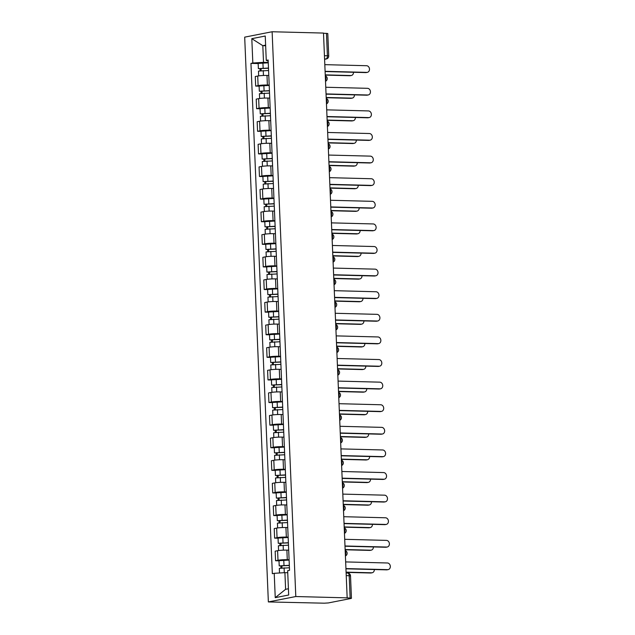 <?xml version="1.0" encoding="UTF-8"?>
<svg xmlns="http://www.w3.org/2000/svg" width="635" height="635" viewBox="0 0 635 635"><rect width="100%" height="100%" fill="white"/><g stroke="black" fill="none" stroke-linecap="round" stroke-linejoin="round"><path stroke-width="0.95" d="M346.226 575.572L350.512 575.842L351.449 598.297L350.972 598.48L328.335 602.94L324.302 603.186L268.359 601.932L295.799 596.535L272.121 31.75L323.493 33.068L347.162 597.852L295.799 596.535M272.121 31.75L244.689 37.147L268.359 601.932M351.449 598.297L350.139 598.106L349.194 575.643A2.913 1.603 -88.5 0 0 347.67 573.048A2.913 1.603 -88.5 0 0 347.472 573.064M347.162 597.852L350.139 598.106M323.501 33.242L327.779 33.512L328.724 55.967L327.406 55.777L326.461 33.322M268.795 75.501L266.986 75.454A6.707 0.683 177.6 0 0 257.707 76.041L255.27 76.517L255.675 86.082L258.112 85.598A6.707 0.683 -2.4 0 1 267.391 85.019L269.2 85.066M259.112 86.169L255.675 86.082M269.748 98.107L267.938 98.06A6.707 0.683 177.6 0 0 258.659 98.639L256.215 99.123L256.619 108.688L259.056 108.204A6.707 0.683 -2.4 0 1 268.335 107.625L270.145 107.672M260.056 108.775L256.619 108.688M270.693 120.713L268.883 120.666A6.707 0.683 177.6 0 0 259.604 121.245L257.167 121.722L257.564 131.286L260.009 130.81A6.707 0.683 -2.4 0 1 269.288 130.223L271.089 130.27M261.001 131.374L257.564 131.286M271.637 143.312L269.827 143.264A6.707 0.683 177.6 0 0 260.548 143.851L258.112 144.328L258.516 153.892L260.953 153.408A6.707 0.683 -2.4 0 1 270.232 152.829L272.042 152.876M261.953 153.98L258.516 153.892M272.59 165.918L270.78 165.87A6.707 0.683 177.6 0 0 261.501 166.449L259.056 166.934L259.461 176.49L261.898 176.014A6.707 0.683 -2.4 0 1 271.177 175.435L272.986 175.482M262.898 176.578L259.461 176.49M273.534 188.516L271.724 188.476A6.707 0.683 177.6 0 0 262.445 189.055L260.009 189.532L260.406 199.096L262.85 198.62A6.707 0.683 -2.4 0 1 272.129 198.033L273.931 198.08M263.842 199.184L260.406 199.096M274.479 211.122L272.669 211.074A6.707 0.683 177.6 0 0 263.39 211.653L260.953 212.138L261.358 221.702L263.795 221.218A6.707 0.683 -2.4 0 1 273.074 220.639L274.884 220.686M264.795 221.79L261.358 221.702M275.431 233.728L273.622 233.68A6.707 0.683 177.6 0 0 264.343 234.259L261.906 234.736L262.303 244.3L264.739 243.824A6.707 0.683 -2.4 0 1 274.018 243.245L275.828 243.284M265.74 244.388L262.303 244.3M276.376 256.326L274.566 256.278A6.707 0.683 177.6 0 0 265.287 256.865L262.85 257.342L263.247 266.906L265.692 266.422A6.707 0.683 -2.4 0 1 274.971 265.843L276.773 265.89M266.692 266.994L263.247 266.906M277.32 278.932L275.511 278.884A6.707 0.683 177.6 0 0 266.24 279.463L263.795 279.948L264.2 289.512L266.637 289.028A6.707 0.683 -2.4 0 1 275.915 288.449L277.725 288.496M267.637 289.6L264.2 289.512M278.273 301.538L276.463 301.49A6.707 0.683 177.6 0 0 267.184 302.07L264.747 302.546L265.144 312.11L267.581 311.634A6.707 0.683 -2.4 0 1 276.86 311.047L278.67 311.094M268.581 312.198L265.144 312.11M279.217 324.136L277.408 324.088A6.707 0.683 177.6 0 0 268.129 324.668L265.692 325.152L266.089 334.716L268.534 334.232A6.707 0.683 -2.4 0 1 277.812 333.653L279.622 333.7M269.534 334.804L266.089 334.716M280.162 346.742L278.36 346.694A6.707 0.683 177.6 0 0 269.081 347.274L266.637 347.758L267.041 357.315L269.478 356.838A6.707 0.683 -2.4 0 1 278.757 356.259L280.567 356.306M270.478 357.402L267.041 357.315M281.115 369.34L279.305 369.3A6.707 0.683 177.6 0 0 270.026 369.88L267.589 370.356L267.986 379.92L270.423 379.436A6.707 0.683 -2.4 0 1 279.702 378.857L281.511 378.904M271.423 380.008L267.986 379.92M282.059 391.946L280.249 391.898A6.707 0.683 177.6 0 0 270.97 392.478L268.534 392.962L268.93 402.526L271.375 402.042A6.707 0.683 -2.4 0 1 280.654 401.463L282.464 401.51M272.375 402.614L268.93 402.526M283.004 414.552L281.202 414.504A6.707 0.683 177.6 0 0 271.923 415.084L269.478 415.56L269.883 425.125L272.32 424.648A6.707 0.683 -2.4 0 1 281.599 424.069L283.408 424.109M273.32 425.212L269.883 425.125M283.956 437.15L282.146 437.102A6.707 0.683 177.6 0 0 272.867 437.69L270.431 438.166L270.827 447.731L273.264 447.246A6.707 0.683 -2.4 0 1 282.543 446.667L284.353 446.715M274.264 447.818L270.827 447.731M284.901 459.756L283.091 459.708A6.707 0.683 177.6 0 0 273.812 460.288L271.375 460.772L271.78 470.329L274.217 469.852A6.707 0.683 -2.4 0 1 283.496 469.273L285.305 469.321M275.217 470.424L271.78 470.329M285.845 482.354L284.043 482.314A6.707 0.683 177.6 0 0 274.764 482.894L272.32 483.37L272.725 492.935L275.161 492.458A6.707 0.683 -2.4 0 1 284.44 491.871L286.25 491.919M276.161 493.022L272.725 492.935M286.798 504.96L284.988 504.912A6.707 0.683 177.6 0 0 275.709 505.492L273.272 505.976L273.669 515.541L276.114 515.056A6.707 0.683 -2.4 0 1 285.393 514.477L287.195 514.525M277.106 515.628L273.669 515.541M287.742 527.566L285.933 527.518A6.707 0.683 177.6 0 0 276.654 528.098L274.217 528.582L274.622 538.139L277.058 537.662A6.707 0.683 -2.4 0 1 286.337 537.083L288.147 537.123M278.059 538.226L274.622 538.139M288.695 550.164L286.885 550.124A6.707 0.683 177.6 0 0 277.606 550.704L275.161 551.18L275.566 560.745L278.003 560.26A6.707 0.683 -2.4 0 1 287.282 559.681L289.092 559.729M279.003 560.832L275.566 560.745M265.652 45.752L262.819 45.68L263.517 62.341L268.248 62.46M263.517 62.341L252.833 63.016L251.809 38.671L265.247 36.028L266.263 60.365L268.2 61.238M287.742 572.722L284.909 572.651L285.607 589.312L275.241 597.662L288.679 595.011L287.655 570.674L289.536 570.301L268.145 60L266.263 60.365M275.241 597.662L274.217 573.318L284.909 572.651M252.833 63.016L250.952 63.381L272.336 573.691L274.217 573.318M285.607 589.312L288.417 588.756M265.628 45.125L262.819 45.68L251.809 38.671M258.159 63.563L250.952 63.381M325.096 71.318L366.832 72.382A3.35 2.778 78.9 0 0 367.34 72.342L366.3 72.549A3.35 2.778 -101.1 0 1 365.792 72.588L325.104 71.549M367.34 72.342A3.35 2.778 78.9 0 0 369.467 68.818A3.35 2.778 78.9 0 0 366.554 65.715L324.818 64.651M268.494 68.247L258.374 68.636L258.159 63.421L268.264 62.825M268.486 68.04L258.374 68.636M261.136 70.628L261.041 68.374M325.247 74.874L350.837 75.533A3.35 2.778 78.9 0 0 351.345 75.486A3.35 2.778 78.9 0 0 353.497 72.271M268.589 70.501L258.477 71.104L258.675 75.882M351.345 75.486L350.306 75.692A3.35 2.778 -101.1 0 1 349.798 75.74L325.255 75.105M260.096 70.723L260.017 68.882M326.041 93.916L367.784 94.988A3.35 2.778 78.9 0 0 368.292 94.94L367.252 95.147A3.35 2.778 -101.1 0 1 366.744 95.194L326.049 94.147M368.292 94.94A3.35 2.778 78.9 0 0 370.419 91.424A3.35 2.778 78.9 0 0 367.498 88.321L325.763 87.249M326.993 116.523L368.729 117.586A3.35 2.778 78.9 0 0 369.237 117.546L368.197 117.753A3.35 2.778 -101.1 0 1 367.689 117.793L327.001 116.753M369.237 117.546A3.35 2.778 78.9 0 0 371.364 114.022A3.35 2.778 78.9 0 0 368.451 110.927L326.707 109.855M269.438 90.845L259.318 91.242L259.104 86.027L269.216 85.431M269.43 90.646L259.318 91.242M262.088 93.234L261.993 90.98M326.192 97.48L351.782 98.131A3.35 2.778 78.9 0 0 352.29 98.092A3.35 2.778 78.9 0 0 354.441 94.877M269.534 93.107L259.421 93.702L259.628 98.481M352.29 98.092L351.25 98.298A3.35 2.778 -101.1 0 1 350.742 98.338L326.199 97.711M261.041 93.329L260.961 91.48M270.391 113.451L260.271 113.848L260.048 108.625L270.161 108.029M270.375 113.244L260.271 113.848M263.033 115.84L262.938 113.586M327.136 120.086L352.735 120.737A3.35 2.778 78.9 0 0 353.243 120.698A3.35 2.778 78.9 0 0 355.394 117.483M270.478 115.713L260.374 116.308L260.572 121.087M353.243 120.698L352.203 120.896A3.35 2.778 -101.1 0 1 351.695 120.944L327.152 120.317M261.985 115.927L261.914 114.086M327.938 139.121L369.673 140.192A3.35 2.778 78.9 0 0 370.181 140.152L369.141 140.351A3.35 2.778 -101.1 0 1 368.633 140.398L327.946 139.359M370.181 140.152A3.35 2.778 78.9 0 0 372.308 136.628A3.35 2.778 78.9 0 0 369.395 133.525L327.66 132.461M328.882 161.727L370.626 162.798A3.35 2.778 78.9 0 0 371.134 162.75L370.094 162.957A3.35 2.778 -101.1 0 1 369.586 162.997L328.89 161.957M371.134 162.75A3.35 2.778 78.9 0 0 373.261 159.226A3.35 2.778 78.9 0 0 370.34 156.131L328.605 155.059M329.835 184.333L371.57 185.396A3.35 2.778 78.9 0 0 372.078 185.357L371.038 185.563A3.35 2.778 -101.1 0 1 370.53 185.603L329.843 184.563M372.078 185.357A3.35 2.778 78.9 0 0 374.205 181.832A3.35 2.778 78.9 0 0 371.292 178.737L329.549 177.665M271.335 136.057L261.215 136.446L261.001 131.231L271.105 130.635M271.328 135.85L261.215 136.446M263.977 138.438L263.882 136.184M328.089 142.684L353.679 143.343A3.35 2.778 78.9 0 0 354.187 143.296A3.35 2.778 78.9 0 0 356.338 140.081M271.431 138.311L261.318 138.906L261.517 143.693M354.187 143.296L353.147 143.502A3.35 2.778 -101.1 0 1 352.639 143.542L328.097 142.915M262.938 138.533L262.858 136.692M272.28 158.655L262.168 159.052L261.945 153.837L272.058 153.233M272.272 158.456L262.168 159.052M264.93 161.044L264.835 158.79M329.033 165.291L354.624 165.941A3.35 2.778 78.9 0 0 355.132 165.902A3.35 2.778 78.9 0 0 357.283 162.687M272.375 160.917L262.271 161.512L262.469 166.291M355.132 165.902L354.092 166.108A3.35 2.778 -101.1 0 1 353.584 166.148L329.041 165.521M263.882 161.139L263.803 159.29M273.233 181.261L263.112 181.65L262.89 176.435L273.002 175.839M273.225 181.054L263.112 181.65M265.874 183.65L265.779 181.396M329.978 187.889L355.576 188.547A3.35 2.778 78.9 0 0 356.084 188.508A3.35 2.778 78.9 0 0 358.235 185.285M273.328 183.523L263.215 184.118L263.414 188.897M356.084 188.508L355.044 188.706A3.35 2.778 -101.1 0 1 354.536 188.754L329.994 188.127M264.827 183.737L264.755 181.896M330.779 206.931L372.515 208.002A3.35 2.778 78.9 0 0 373.023 207.955L371.983 208.161A3.35 2.778 -101.1 0 1 371.475 208.209L330.787 207.161M373.023 207.955A3.35 2.778 78.9 0 0 375.15 204.438A3.35 2.778 78.9 0 0 372.237 201.335L330.502 200.271M274.177 203.859L264.057 204.256L263.842 199.041L273.947 198.445M274.169 203.66L264.057 204.256M266.819 206.248L266.724 203.994M330.93 210.495L356.521 211.153A3.35 2.778 78.9 0 0 357.029 211.106A3.35 2.778 78.9 0 0 359.18 207.891M274.272 206.121L264.16 206.716L264.358 211.495M357.029 211.106L355.989 211.312A3.35 2.778 -101.1 0 1 355.481 211.352L330.938 210.725M265.779 206.343L265.7 204.494M331.724 229.537L373.467 230.6A3.35 2.778 78.9 0 0 373.975 230.561L372.935 230.767A3.35 2.778 -101.1 0 1 372.427 230.807L331.74 229.767M373.975 230.561A3.35 2.778 78.9 0 0 376.103 227.036A3.35 2.778 78.9 0 0 373.182 223.941L331.446 222.869M275.122 226.465L265.009 226.862L264.787 221.647L274.899 221.043M275.114 226.258L265.009 226.862M267.772 228.854L267.676 226.6M331.875 233.101L357.465 233.751A3.35 2.778 78.9 0 0 357.973 233.712A3.35 2.778 78.9 0 0 360.124 230.497M275.217 228.727L265.113 229.322L265.311 234.101M357.973 233.712L356.933 233.918A3.35 2.778 -101.1 0 1 356.425 233.958L331.883 233.331M266.724 228.941L266.644 227.1M332.676 252.143L374.412 253.206A3.35 2.778 78.9 0 0 374.92 253.167L373.88 253.373A3.35 2.778 -101.1 0 1 373.372 253.413L332.684 252.373M374.92 253.167A3.35 2.778 78.9 0 0 377.047 249.642A3.35 2.778 78.9 0 0 374.134 246.539L332.391 245.475M276.074 249.071L265.954 249.46L265.732 244.245L275.844 243.649M276.066 248.864L265.954 249.46M268.716 251.452L268.621 249.198M332.819 255.699L358.418 256.357A3.35 2.778 78.9 0 0 358.926 256.31A3.35 2.778 78.9 0 0 361.077 253.095M276.169 251.325L266.057 251.928L266.255 256.707M358.926 256.31L357.886 256.516A3.35 2.778 -101.1 0 1 357.378 256.564L332.835 255.929M267.668 251.547L267.597 249.706M333.621 274.741L375.356 275.812A3.35 2.778 78.9 0 0 375.864 275.765L374.825 275.971A3.35 2.778 -101.1 0 1 374.317 276.019L333.629 274.971M375.864 275.765A3.35 2.778 78.9 0 0 377.992 272.24A3.35 2.778 78.9 0 0 375.079 269.145L333.343 268.073M277.019 271.669L266.898 272.066L266.684 266.851L276.789 266.255M277.011 271.47L266.898 272.066M269.661 274.058L269.573 271.804M333.772 278.305L359.362 278.955A3.35 2.778 78.9 0 0 359.87 278.916A3.35 2.778 78.9 0 0 362.021 275.701M277.114 273.931L267.002 274.526L267.208 279.305M359.87 278.916L358.831 279.122A3.35 2.778 -101.1 0 1 358.323 279.162L333.78 278.535M268.621 274.153L268.541 272.304M334.566 297.347L376.309 298.41A3.35 2.778 78.9 0 0 376.817 298.371L375.777 298.577A3.35 2.778 -101.1 0 1 375.269 298.617L334.581 297.577M376.817 298.371A3.35 2.778 78.9 0 0 378.944 294.846A3.35 2.778 78.9 0 0 376.023 291.751L334.288 290.679M277.963 294.275L267.851 294.672L267.629 289.449L277.741 288.854M277.955 294.068L267.851 294.672M270.613 296.664L270.518 294.41M334.716 300.911L360.307 301.562A3.35 2.778 78.9 0 0 360.815 301.522A3.35 2.778 78.9 0 0 362.974 298.299M278.059 296.537L267.954 297.132L268.153 301.911M360.815 301.522L359.775 301.72A3.35 2.778 -101.1 0 1 359.267 301.768L334.724 301.141M269.565 296.751L269.486 294.91M335.518 319.945L377.253 321.016A3.35 2.778 78.9 0 0 377.762 320.977L376.722 321.175A3.35 2.778 -101.1 0 1 376.214 321.223L335.526 320.183M377.762 320.977A3.35 2.778 78.9 0 0 379.889 317.452A3.35 2.778 78.9 0 0 376.976 314.349L335.232 313.285M278.916 316.881L268.795 317.27L268.573 312.055L278.686 311.46M278.908 316.674L268.795 317.27M271.558 319.262L271.462 317.008M335.661 323.509L361.259 324.167A3.35 2.778 78.9 0 0 361.767 324.12A3.35 2.778 78.9 0 0 363.918 320.905M279.011 319.135L268.899 319.73L269.097 324.509M361.767 324.12L360.728 324.326A3.35 2.778 -101.1 0 1 360.22 324.366L335.677 323.739M270.518 319.357L270.439 317.516M336.463 342.551L378.198 343.622A3.35 2.778 78.9 0 0 378.706 343.575L377.666 343.781A3.35 2.778 -101.1 0 1 377.158 343.821L336.471 342.781M378.706 343.575A3.35 2.778 78.9 0 0 380.833 340.05A3.35 2.778 78.9 0 0 377.92 336.955L336.185 335.883M279.86 339.479L269.74 339.876L269.526 334.661L279.63 334.058M279.852 339.28L269.74 339.876M272.502 341.868L272.415 339.614M336.613 346.115L362.204 346.766A3.35 2.778 78.9 0 0 362.712 346.726A3.35 2.778 78.9 0 0 364.863 343.511M279.956 341.741L269.843 342.336L270.05 347.115M362.712 346.726L361.672 346.932A3.35 2.778 -101.1 0 1 361.164 346.972L336.621 346.345M271.462 341.963L271.383 340.114M337.407 365.157L379.151 366.22A3.35 2.778 78.9 0 0 379.659 366.181L378.619 366.387A3.35 2.778 -101.1 0 1 378.111 366.427L337.423 365.387M379.659 366.181A3.35 2.778 78.9 0 0 381.786 362.656A3.35 2.778 78.9 0 0 378.873 359.561L337.129 358.489M280.805 362.085L270.693 362.474L270.47 357.259L280.583 356.664M280.797 361.879L270.693 362.474M273.455 364.474L273.36 362.22M337.558 368.713L363.149 369.372A3.35 2.778 78.9 0 0 363.657 369.332A3.35 2.778 78.9 0 0 365.816 366.109M280.9 364.347L270.796 364.942L270.994 369.721M363.657 369.332L362.617 369.53A3.35 2.778 -101.1 0 1 362.109 369.578L337.566 368.951M272.407 364.561L272.336 362.72M338.36 387.755L380.095 388.826A3.35 2.778 78.9 0 0 380.603 388.779L379.563 388.985A3.35 2.778 -101.1 0 1 379.055 389.033L338.368 387.985M380.603 388.779A3.35 2.778 78.9 0 0 382.73 385.262A3.35 2.778 78.9 0 0 379.817 382.159L338.082 381.095M281.757 384.683L271.637 385.08L271.415 379.865L281.527 379.27M281.749 384.485L271.637 385.08M274.399 387.072L274.304 384.818M338.511 391.319L364.101 391.978A3.35 2.778 78.9 0 0 364.609 391.93A3.35 2.778 78.9 0 0 366.76 388.715M281.853 386.945L271.74 387.541L271.939 392.319M364.609 391.93L363.569 392.136A3.35 2.778 -101.1 0 1 363.061 392.176L338.519 391.549M273.36 387.167L273.28 385.318M339.304 410.361L381.04 411.424A3.35 2.778 78.9 0 0 381.548 411.385L380.508 411.591A3.35 2.778 -101.1 0 1 380 411.631L339.312 410.591M381.548 411.385A3.35 2.778 78.9 0 0 383.675 407.861A3.35 2.778 78.9 0 0 380.762 404.765L339.026 403.693M282.702 407.289L272.582 407.686L272.367 402.463L282.472 401.868M282.694 407.083L272.582 407.686M275.352 409.678L275.257 407.424M339.455 413.925L365.046 414.576A3.35 2.778 78.9 0 0 365.554 414.536A3.35 2.778 78.9 0 0 367.705 411.321M282.797 409.551L272.685 410.147L272.891 414.925M365.554 414.536L364.514 414.742A3.35 2.778 -101.1 0 1 364.006 414.782L339.463 414.155M274.304 409.765L274.225 407.924M340.249 432.959L381.992 434.03A3.35 2.778 78.9 0 0 382.5 433.991L381.46 434.189A3.35 2.778 -101.1 0 1 380.952 434.237L340.265 433.197M382.5 433.991A3.35 2.778 78.9 0 0 384.627 430.466A3.35 2.778 78.9 0 0 381.714 427.363L339.971 426.299M283.647 429.895L273.534 430.284L273.312 425.069L283.424 424.474M283.639 429.689L273.534 430.284M276.296 432.276L276.201 430.022M340.4 436.523L365.99 437.182A3.35 2.778 78.9 0 0 366.498 437.134A3.35 2.778 78.9 0 0 368.657 433.919M283.742 432.149L273.637 432.752L273.836 437.531M366.498 437.134L365.458 437.34A3.35 2.778 -101.1 0 1 364.95 437.388L340.408 436.753M275.249 432.371L275.177 430.53M341.201 455.565L382.937 456.636A3.35 2.778 78.9 0 0 383.445 456.589L382.405 456.795A3.35 2.778 -101.1 0 1 381.897 456.835L341.209 455.795M383.445 456.589A3.35 2.778 78.9 0 0 385.572 453.065A3.35 2.778 78.9 0 0 382.659 449.969L340.924 448.897M284.599 452.493L274.479 452.89L274.264 447.675L284.369 447.08M284.591 452.295L274.479 452.89M277.241 454.882L277.146 452.628M341.352 459.129L366.943 459.78A3.35 2.778 78.9 0 0 367.451 459.74A3.35 2.778 78.9 0 0 369.602 456.525M284.694 454.755L274.582 455.351L274.78 460.129M367.451 459.74L366.411 459.946A3.35 2.778 -101.1 0 1 365.903 459.986L341.36 459.359M276.201 454.978L276.122 453.128M342.146 478.171L383.881 479.234A3.35 2.778 78.9 0 0 384.389 479.195L383.349 479.401A3.35 2.778 -101.1 0 1 382.849 479.441L342.154 478.401M384.389 479.195A3.35 2.778 78.9 0 0 386.524 475.671A3.35 2.778 78.9 0 0 383.603 472.575L341.868 471.503M285.544 475.099L275.423 475.488L275.209 470.273L285.321 469.678M285.536 474.893L275.423 475.488M278.193 477.488L278.098 475.234M342.297 481.727L367.887 482.386A3.35 2.778 78.9 0 0 368.395 482.346A3.35 2.778 78.9 0 0 370.546 479.123M285.639 477.361L275.526 477.957L275.733 482.735M368.395 482.346L367.355 482.544A3.35 2.778 -101.1 0 1 366.847 482.592L342.305 481.965M277.146 477.576L277.066 475.734M343.09 500.769L384.834 501.84A3.35 2.778 78.9 0 0 385.342 501.801L384.302 501.999A3.35 2.778 -101.1 0 1 383.794 502.047L343.106 501.007M385.342 501.801A3.35 2.778 78.9 0 0 387.469 498.277A3.35 2.778 78.9 0 0 384.556 495.173L342.813 494.109M286.488 497.705L276.376 498.094L276.154 492.879L286.266 492.284M286.48 497.499L276.376 498.094M279.138 500.086L279.043 497.832M343.241 504.333L368.84 504.992A3.35 2.778 78.9 0 0 369.348 504.944A3.35 2.778 78.9 0 0 371.499 501.729M286.583 499.959L276.479 500.555L276.677 505.333M369.348 504.944L368.308 505.15A3.35 2.778 -101.1 0 1 367.8 505.19L343.257 504.563M278.09 500.182L278.019 498.332M344.043 523.375L385.778 524.447A3.35 2.778 78.9 0 0 386.286 524.399L385.247 524.605A3.35 2.778 -101.1 0 1 384.739 524.645L344.051 523.605M386.286 524.399A3.35 2.778 78.9 0 0 388.414 520.875A3.35 2.778 78.9 0 0 385.501 517.779L343.765 516.707M287.441 520.303L277.32 520.7L277.106 515.485L287.21 514.882M287.433 520.105L277.32 520.7M280.083 522.692L279.987 520.438M344.194 526.939L369.784 527.59A3.35 2.778 78.9 0 0 370.292 527.55A3.35 2.778 78.9 0 0 372.443 524.335M287.536 522.565L277.424 523.161L277.622 527.939M370.292 527.55L369.252 527.756A3.35 2.778 -101.1 0 1 368.744 527.796L344.202 527.169M279.043 522.78L278.963 520.938M344.988 545.981L386.731 547.045A3.35 2.778 78.9 0 0 387.239 547.005L386.199 547.211A3.35 2.778 -101.1 0 1 385.691 547.251L344.995 546.211M387.239 547.005A3.35 2.778 78.9 0 0 389.366 543.481A3.35 2.778 78.9 0 0 386.445 540.385L344.71 539.313M288.385 542.909L278.265 543.298L278.051 538.083L288.163 537.488M288.377 542.703L278.265 543.298M281.035 545.29L280.94 543.044M345.138 549.537L370.729 550.196A3.35 2.778 78.9 0 0 371.237 550.148A3.35 2.778 78.9 0 0 373.388 546.933M288.481 545.171L278.376 545.767L278.574 550.545M371.237 550.148L370.197 550.355A3.35 2.778 -101.1 0 1 369.689 550.402L345.146 549.775M279.987 545.386L279.908 543.544M345.94 568.579L387.675 569.651A3.35 2.778 78.9 0 0 388.183 569.603L387.144 569.809A3.35 2.778 -101.1 0 1 386.636 569.857L345.948 568.809M388.183 569.603A3.35 2.778 78.9 0 0 390.311 566.087A3.35 2.778 78.9 0 0 387.398 562.983L345.654 561.919M289.338 565.507L279.217 565.904L278.995 560.689L289.108 560.094M289.322 565.309L279.217 565.904M281.98 567.896L281.884 565.642M346.083 572.143L371.681 572.794A3.35 2.778 78.9 0 0 372.189 572.754A3.35 2.778 78.9 0 0 374.34 569.539M289.425 567.769L279.321 568.365L279.511 572.984M372.189 572.754L371.15 572.961A3.35 2.778 -101.1 0 1 370.642 573L346.099 572.373M280.932 567.992L280.86 566.142M345.376 555.236A2.913 1.603 -88.5 0 0 345.813 552.982A2.913 1.603 -88.5 0 0 345.194 550.934M344.432 532.63A2.913 1.603 -88.5 0 0 344.868 530.376A2.913 1.603 -88.5 0 0 344.249 528.336M343.479 510.024A2.913 1.603 -88.5 0 0 343.916 507.778A2.913 1.603 -88.5 0 0 343.305 505.73M342.535 487.426A2.913 1.603 -88.5 0 0 342.971 485.172A2.913 1.603 -88.5 0 0 342.352 483.124M341.59 464.82A2.913 1.603 -88.5 0 0 342.027 462.566A2.913 1.603 -88.5 0 0 341.408 460.526M340.638 442.222A2.913 1.603 -88.5 0 0 341.074 439.968A2.913 1.603 -88.5 0 0 340.463 437.92M339.693 419.616A2.913 1.603 -88.5 0 0 340.13 417.362A2.913 1.603 -88.5 0 0 339.511 415.314M338.749 397.01A2.913 1.603 -88.5 0 0 339.185 394.764A2.913 1.603 -88.5 0 0 338.566 392.716M337.796 374.412A2.913 1.603 -88.5 0 0 338.233 372.158A2.913 1.603 -88.5 0 0 337.622 370.11M336.852 351.806A2.913 1.603 -88.5 0 0 337.288 349.552A2.913 1.603 -88.5 0 0 336.669 347.512M335.907 329.2A2.913 1.603 -88.5 0 0 336.344 326.954A2.913 1.603 -88.5 0 0 335.724 324.906M334.955 306.602A2.913 1.603 -88.5 0 0 335.391 304.348A2.913 1.603 -88.5 0 0 334.78 302.3M334.01 283.996A2.913 1.603 -88.5 0 0 334.447 281.742A2.913 1.603 -88.5 0 0 333.827 279.702M333.065 261.398A2.913 1.603 -88.5 0 0 333.502 259.144A2.913 1.603 -88.5 0 0 332.883 257.096M332.113 238.792A2.913 1.603 -88.5 0 0 332.549 236.537A2.913 1.603 -88.5 0 0 331.93 234.49M331.168 216.186A2.913 1.603 -88.5 0 0 331.605 213.939A2.913 1.603 -88.5 0 0 330.986 211.892M330.216 193.588A2.913 1.603 -88.5 0 0 330.652 191.333A2.913 1.603 -88.5 0 0 330.041 189.286M329.271 170.982A2.913 1.603 -88.5 0 0 329.708 168.727A2.913 1.603 -88.5 0 0 329.089 166.688M328.327 148.384A2.913 1.603 -88.5 0 0 328.763 146.129A2.913 1.603 -88.5 0 0 328.144 144.082M327.374 125.778A2.913 1.603 -88.5 0 0 327.811 123.523A2.913 1.603 -88.5 0 0 327.2 121.475M326.43 103.172A2.913 1.603 -88.5 0 0 326.866 100.917A2.913 1.603 -88.5 0 0 326.247 98.877M325.485 80.574A2.913 1.603 -88.5 0 0 325.922 78.319A2.913 1.603 -88.5 0 0 325.303 76.271M324.588 59.253L325.93 58.991A2.913 1.603 -88.5 0 0 327.406 55.777L324.437 55.697M324.58 58.952L325.93 58.991A2.913 2.421 -101.1 0 0 326.366 58.952A2.913 2.913 0 0 0 328.724 55.967M287.282 559.681L286.885 550.124M286.337 537.083L285.933 527.518M285.393 514.477L284.988 504.912M284.44 491.871L284.043 482.314M283.496 469.273L283.091 459.708M282.543 446.667L282.146 437.102M281.599 424.069L281.202 414.504M280.654 401.463L280.249 391.898M279.702 378.857L279.305 369.3M278.757 356.259L278.36 346.694M277.812 333.653L277.408 324.088M276.86 311.047L276.463 301.49M275.915 288.449L275.511 278.884M274.971 265.843L274.566 256.278M274.018 243.245L273.622 233.68M273.074 220.639L272.669 211.074M272.129 198.033L271.724 188.476M271.177 175.435L270.78 165.87M270.232 152.829L269.827 143.264M269.288 130.223L268.883 120.666M268.335 107.625L267.938 98.06M267.391 85.019L266.986 75.454M277.058 537.662L276.654 528.098M276.114 515.056L275.709 505.492M275.161 492.458L274.764 482.894M274.217 469.852L273.812 460.288M273.264 447.246L272.867 437.69M272.32 424.648L271.923 415.084M271.375 402.042L270.97 392.478M270.423 379.436L270.026 369.88M269.478 356.838L269.081 347.274M268.534 334.232L268.129 324.668M267.581 311.634L267.184 302.07M266.637 289.028L266.24 279.463M265.692 266.422L265.287 256.865M264.739 243.824L264.343 234.259M263.795 221.218L263.39 211.653M262.85 198.62L262.445 189.055M261.898 176.014L261.501 166.449M260.953 153.408L260.548 143.851M260.009 130.81L259.604 121.245M259.056 108.204L258.659 98.639M258.112 85.598L257.707 76.041M278.003 560.26L277.606 550.704M366.832 72.382L365.792 72.588M263.144 68.088L262.922 62.873M263.454 75.494L263.247 70.548M349.798 75.74L350.837 75.533M367.784 94.988L366.744 95.194M368.729 117.586L367.689 117.793M264.089 90.686L263.874 85.471M264.398 98.092L264.192 93.154M350.742 98.338L351.782 98.131M265.041 113.292L264.819 108.077M265.351 120.698L265.144 115.753M351.695 120.944L352.735 120.737M369.673 140.192L368.633 140.398M370.626 162.798L369.586 162.997M371.57 185.396L370.53 185.603M265.986 135.898L265.771 130.675M266.295 143.304L266.089 138.359M352.639 143.542L353.679 143.343M266.93 158.496L266.716 153.281M267.248 165.902L267.033 160.957M353.584 166.148L354.624 165.941M267.883 181.102L267.66 175.887M268.192 188.508L267.986 183.563M354.536 188.754L355.576 188.547M372.515 208.002L371.475 208.209M268.827 203.7L268.613 198.485M269.137 211.114L268.93 206.169M355.481 211.352L356.521 211.153M373.467 230.6L372.427 230.807M269.772 226.306L269.558 221.091M270.089 233.712L269.875 228.767M356.425 233.958L357.465 233.751M374.412 253.206L373.372 253.413M270.724 248.912L270.502 243.689M271.034 256.318L270.827 251.373M357.378 256.564L358.418 256.357M375.356 275.812L374.317 276.019M271.669 271.51L271.455 266.295M271.978 278.916L271.772 273.979M358.323 279.162L359.362 278.955M376.309 298.41L375.269 298.617M272.621 294.116L272.399 288.901M272.931 301.522L272.725 296.577M359.267 301.768L360.307 301.562M377.253 321.016L376.214 321.223M273.566 316.714L273.344 311.499M273.875 324.128L273.669 319.183M360.22 324.366L361.259 324.167M378.198 343.622L377.158 343.821M274.51 339.32L274.296 334.105M274.82 346.726L274.614 341.781M361.164 346.972L362.204 346.766M379.151 366.22L378.111 366.427M275.463 361.926L275.241 356.711M275.773 369.332L275.566 364.387M362.109 369.578L363.149 369.372M380.095 388.826L379.055 389.033M276.408 384.524L276.185 379.309M276.717 391.938L276.511 386.993M363.061 392.176L364.101 391.978M381.04 411.424L380 411.631M277.352 407.13L277.138 401.915M277.662 414.536L277.455 409.591M364.006 414.782L365.046 414.576M381.992 434.03L380.952 434.237M278.305 429.736L278.082 424.513M278.614 437.142L278.408 432.197M364.95 437.388L365.99 437.182M382.937 456.636L381.897 456.835M279.249 452.334L279.027 447.119M279.559 459.74L279.352 454.803M365.903 459.986L366.943 459.78M383.881 479.234L382.849 479.441M280.194 474.94L279.979 469.725M280.503 482.346L280.297 477.401M366.847 482.592L367.887 482.386M384.834 501.84L383.794 502.047M281.146 497.538L280.924 492.323M281.456 504.952L281.249 500.007M367.8 505.19L368.84 504.992M385.778 524.447L384.739 524.645M282.091 520.144L281.869 514.929M282.4 527.55L282.194 522.605M368.744 527.796L369.784 527.59M386.731 547.045L385.691 547.251M283.035 542.75L282.821 537.535M283.345 550.156L283.139 545.211M369.689 550.402L370.729 550.196M387.675 569.651L386.636 569.857M283.988 565.348L283.766 560.133M284.29 572.691L284.091 567.817M370.642 573L371.681 572.794M325.517 81.296A2.913 2.913 0 0 0 325.287 75.882M326.461 103.894A2.913 2.913 0 0 0 326.231 98.488M327.406 126.5A2.913 2.913 0 0 0 327.184 121.087M328.358 149.098A2.913 2.913 0 0 0 328.128 143.693M329.303 171.704A2.913 2.913 0 0 0 329.073 166.291M330.248 194.31A2.913 2.913 0 0 0 330.025 188.897M331.2 216.908A2.913 2.913 0 0 0 330.97 211.503M332.145 239.514A2.913 2.913 0 0 0 331.914 234.101M333.089 262.12A2.913 2.913 0 0 0 332.867 256.707M334.042 284.718A2.913 2.913 0 0 0 333.812 279.313M334.986 307.324A2.913 2.913 0 0 0 334.756 301.911M335.931 329.922A2.913 2.913 0 0 0 335.709 324.517M336.883 352.528A2.913 2.913 0 0 0 336.653 347.115M337.828 375.134A2.913 2.913 0 0 0 337.606 369.721M338.772 397.732A2.913 2.913 0 0 0 338.55 392.327M339.725 420.338A2.913 2.913 0 0 0 339.495 414.925M340.67 442.944A2.913 2.913 0 0 0 340.447 437.531M341.614 465.542A2.913 2.913 0 0 0 341.392 460.129M342.567 488.148A2.913 2.913 0 0 0 342.336 482.735M343.511 510.746A2.913 2.913 0 0 0 343.289 505.341M344.464 533.352A2.913 2.913 0 0 0 344.233 527.939M345.408 555.958A2.913 2.913 0 0 0 345.178 550.545M346.123 573.008L347.67 573.048A2.913 2.913 0 0 1 350.512 575.842M326.366 58.952L324.588 59.301"/></g></svg>
